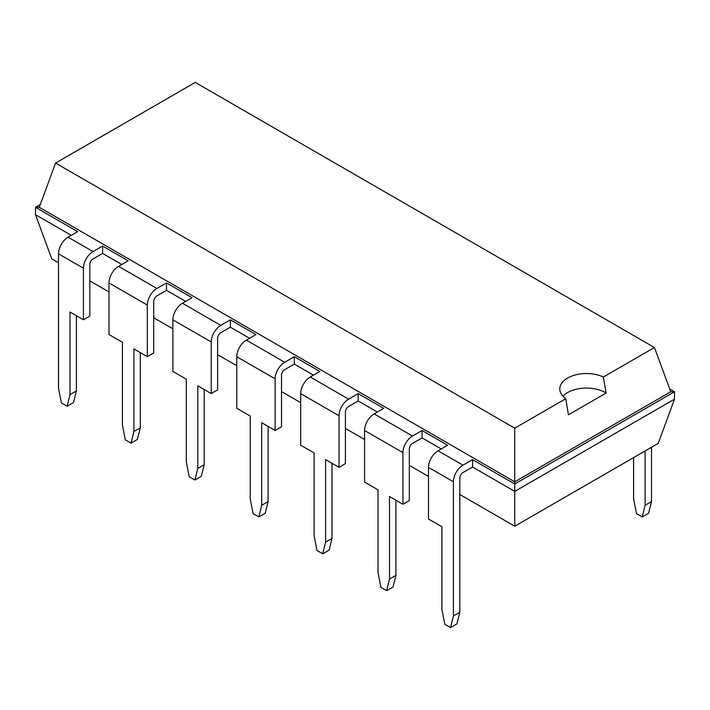 <?xml version="1.0" encoding="UTF-8"?>
<svg xmlns="http://www.w3.org/2000/svg" width="710" height="710" viewBox="0 0 710 710"><rect width="100%" height="100%" fill="white"/><g stroke="black" fill="none" stroke-linecap="round" stroke-linejoin="round"><path stroke-width="1.06" d="M71.284 235.347L35.5 214.686L51.786 258.928L58.504 262.806M89.815 280.885L108.985 291.952M153.715 317.778L172.885 328.845M217.615 354.672L236.785 365.739M281.515 391.565L300.685 402.632M345.415 428.449L364.585 439.525M409.315 465.343L428.485 476.41M459.796 494.488L514.75 526.216L658.214 443.395L674.5 399.153L674.5 391.769L669.707 389M514.75 526.216L514.75 491.382L674.5 399.153M35.5 214.686L35.5 207.311L39.272 207.311L232.285 318.737L514.75 481.824L514.75 483.998L472.576 459.654L472.576 467.029L514.75 491.382L514.75 483.998L674.5 391.769L670.728 391.769L654.442 347.527L195.25 82.422L55.557 163.069L514.75 428.174L565.817 398.692A26.687 15.407 180 0 1 559.799 388.938A26.687 15.407 180 0 1 567.609 378.048A26.687 15.407 180 0 1 603.367 377.01L654.442 347.527M472.576 459.654L462.991 465.183A13.552 7.828 -60 0 0 453.406 481.788L453.406 615.969L450.53 627.578L444.779 624.267L441.904 609.331L441.904 526.74L428.485 518.992L428.485 467.402A13.552 7.828 -60 0 1 438.07 450.797L447.655 445.268L422.095 430.508L422.095 437.884L441.265 448.951M422.095 430.508L412.51 436.038L374.17 413.903L383.755 408.374L358.195 393.615L358.195 400.99L377.365 412.057M358.195 393.615L348.61 399.153L310.27 377.01L319.855 371.481L294.295 356.722L294.295 364.097L313.465 375.173M230.395 327.212L230.395 319.828L220.81 325.366L182.47 303.232A13.552 7.828 120 0 0 172.885 319.828L172.885 371.419L186.304 379.175L186.304 461.757L189.179 476.694L194.93 480.013L197.806 468.396L197.806 385.805L211.225 393.562L217.615 389.87L217.615 338.279A4.517 2.609 -60 0 1 220.81 332.741L230.395 327.212L249.565 338.279M166.495 290.319L166.495 282.935L156.91 288.473L118.57 266.339A13.552 7.828 120 0 0 108.985 282.935L108.985 334.534L122.404 342.282L122.404 424.864L125.279 439.801L131.03 443.12L133.906 431.502L133.906 348.921L147.325 356.668L153.715 352.976L153.715 301.386A4.517 2.609 -60 0 1 156.91 295.848L166.495 290.319L185.665 301.386M118.57 266.339L128.155 260.801L102.595 246.042L102.595 253.426L121.765 264.493M40.292 204.542L35.5 207.311L77.674 231.655L68.089 237.193A13.552 7.828 120 0 0 58.504 253.798L58.504 387.971L61.379 402.907L67.13 406.226L70.006 394.609L70.006 312.027L83.425 319.775L89.815 316.083L89.815 264.493A4.517 2.609 -60 0 1 93.01 258.955L102.595 253.426M472.576 467.029L462.991 472.567A4.517 2.609 -60 0 0 459.796 478.096L459.796 612.277L456.921 623.895L450.53 627.578M422.095 437.884L412.51 443.422A4.517 2.609 -60 0 0 409.315 448.951L409.315 500.541L402.925 504.233L402.925 452.643L364.585 430.508L364.585 482.099L378.004 489.847L378.004 572.438L380.88 587.374L386.63 590.693L389.506 579.076L389.506 496.485L402.925 504.233M166.495 282.935L192.055 297.694L182.47 303.232M358.195 400.99L348.61 406.528A4.517 2.609 -60 0 0 345.415 412.057L345.415 463.657L339.025 467.34L339.025 415.749L300.685 393.615L300.685 445.205L314.104 452.953L314.104 535.544L316.98 550.481L322.73 553.8L325.606 542.183L325.606 459.592L339.025 467.34M230.395 319.828L255.955 334.587L246.37 340.117A13.552 7.828 120 0 0 236.785 356.722L236.785 408.312L250.204 416.06L250.204 498.651L253.079 513.587L258.83 516.907L261.706 505.289L261.706 422.698L275.125 430.446L275.125 378.856L236.785 356.722M294.295 364.097L284.71 369.635A4.517 2.609 -60 0 0 281.515 375.173L281.515 426.763L275.125 430.446M453.406 615.969L459.796 612.277M83.425 319.775L83.425 268.185L58.504 253.798M102.595 246.042L93.01 251.58A13.552 7.828 120 0 0 83.425 268.185M412.51 436.038A13.552 7.828 120 0 0 402.925 452.643M156.91 288.473A13.552 7.828 120 0 0 147.325 305.069L108.985 282.935M147.325 356.668L147.325 305.069M374.17 413.903A13.552 7.828 120 0 0 364.585 430.508M348.61 399.153A13.552 7.828 120 0 0 339.025 415.749M220.81 325.366A13.552 7.828 120 0 0 211.225 341.963L172.885 319.828M211.225 393.562L211.225 341.963M310.27 377.01A13.552 7.828 120 0 0 300.685 393.615M294.295 356.722L284.71 362.26A13.552 7.828 120 0 0 275.125 378.856M514.75 428.174L514.75 481.824L670.728 391.769M651.496 447.273L651.496 501.597L645.106 505.289L642.231 516.907L636.479 513.587L633.604 498.651L633.604 457.595M645.106 450.957L645.106 505.289M39.272 207.311L55.557 163.069M67.13 406.226L73.52 402.534L76.396 390.926L76.396 315.71M131.03 443.12L137.421 439.428L140.296 427.819L140.296 352.604M386.63 590.693L393.02 587.001L395.896 575.384L395.896 500.177M194.93 480.013L201.32 476.321L204.196 464.704L204.196 389.497M322.73 553.8L329.12 550.108L331.996 538.491L331.996 463.284M258.83 516.907L265.22 513.215L268.096 501.597L268.096 426.39M562.95 396.207A26.687 15.407 180 0 1 567.609 392.577A26.687 15.407 180 0 1 606.118 393.038L603.367 377.01M606.118 393.038L568.417 414.809L565.817 398.692M651.496 501.597L648.62 513.215L642.231 516.907M70.006 394.609L76.396 390.926M133.906 431.502L140.296 427.819M389.506 579.076L395.896 575.384M197.806 468.396L204.196 464.704M325.606 542.183L331.996 538.491M261.706 505.289L268.096 501.597M93.01 251.58L68.089 237.193M462.991 465.183L438.07 450.797M453.406 481.788L428.485 467.402M284.71 362.26L246.37 340.117"/></g></svg>
